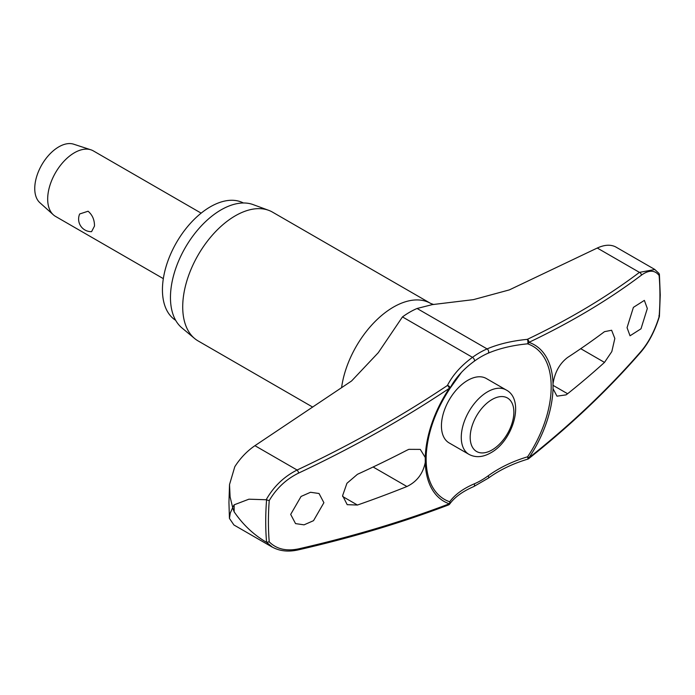 <?xml version="1.0" encoding="UTF-8"?>
<svg xmlns="http://www.w3.org/2000/svg" width="695" height="695" viewBox="0 0 695 695"><rect width="100%" height="100%" fill="white"/><g stroke="black" fill="none" stroke-linecap="round" stroke-linejoin="round"><path stroke-width="1.04" d="M654.838 269.486L615.562 246.847C610.505 244.362 604.407 244.753 597.274 248.028L509.331 289.902L473.408 299.641L432.281 304.618L417.07 308.484A79.734 46.035 120 0 0 402.466 316.911L378.271 352.704L351.574 380.982L254.935 445.677C247.055 451.072 240.348 458.075 234.814 466.675L229.524 484.545L230.106 496.899L232.643 507.428L234.163 504.822A284.741 164.394 120 0 0 234.145 508.34A284.741 164.394 120 0 0 234.163 511.841L232.643 507.767L230.254 513.11L229.437 518.401L233.92 524.977L272.31 547.147M553.02 383.736A90.385 52.186 120 0 0 528.947 342.357A2.519 1.703 -115.5 0 0 527.305 339.36A2.519 0.834 84.5 0 1 527.905 342.791A2.519 0.834 84.5 0 1 527.887 342.913A2.519 0.834 84.5 0 1 527.609 343.825A88.43 51.056 -60 0 1 551.187 386.698A88.43 51.056 -60 0 1 527.609 456.797A2.519 0.495 73.4 0 1 527.887 458.092A2.519 0.495 73.4 0 1 527.905 458.205A2.519 0.495 73.4 0 1 527.8 459.126A2.519 2.519 0 0 0 528.643 458.691A2.519 1.321 -128.4 0 0 528.947 457.823A90.385 52.186 120 0 0 553.02 388.661L553.02 383.736C554.801 372.251 559.666 363.494 567.606 357.473A991.27 539.624 2.7 0 0 604.494 331.671L611.626 330.255L614.832 338.474L611.817 351.583L604.494 362.399A991.27 603.217 177.2 0 1 567.606 393.744L566.051 394.873L556.973 396.167L553.02 388.661M448.953 504.639A2.519 2.102 -144.3 0 0 449.708 501.773A88.43 51.056 -60 0 1 426.131 458.9A88.43 51.056 -60 0 1 426.261 454.174C427.746 432.307 435.574 410.519 449.743 388.792L449.326 388.323A90.385 52.186 120 0 0 425.262 457.492L425.262 462.418C423.012 473.643 416.904 481.67 406.923 486.517A991.27 539.624 -177.3 0 1 357.439 505.039L347.205 504.674L342.609 495.648L346.935 483.294L357.439 474.311A991.27 603.217 -2.8 0 0 406.923 450.238L408.868 449.344L420.284 449.396L425.262 457.492M449.752 388.757A2.519 1.764 -153.2 0 0 449.9 388.522A2.519 1.764 -153.2 0 0 450.039 387.862A2.519 1.764 -153.2 0 0 450.03 387.749A2.519 1.764 -153.2 0 0 447.424 385.482A2.519 1.182 56.2 0 1 449.326 388.323A988.646 639.93 -6.9 0 1 298.624 473.078C286.262 479.142 276.462 488.316 269.234 500.591L266.576 499.87A278.634 160.866 120 0 0 265.716 521.589A278.634 160.866 120 0 0 266.576 542.308L269.234 541.839A276.845 159.841 -60 0 1 268.418 521.684A276.845 159.841 -60 0 1 269.234 500.591M450.012 388.218A104.45 67.606 173.1 0 1 461.437 372.416A104.45 67.606 173.1 0 1 474.294 361.2A2.519 1.251 -126.1 0 0 474.494 360.279A2.519 1.251 -126.1 0 0 472.487 357.343A106.491 68.927 -6.9 0 0 447.424 385.482A986.135 638.297 173.1 0 1 297.104 470.02C283.994 476.596 273.682 486.509 266.176 499.748L266.576 499.87M266.176 499.748L248.906 499.192L234.163 504.822M175.67 320.317A67.754 39.12 -60 0 1 162.439 289.78A67.754 39.12 -60 0 1 191.49 222.157A67.754 39.12 -60 0 1 243.406 202.992M312.715 407.105L198.127 340.941A74.374 42.942 -60 0 1 194.609 338.491A74.374 42.942 -60 0 1 182.715 306.895A74.374 42.942 -60 0 1 212.792 234.649A74.374 42.942 -60 0 1 268.618 210.307A74.374 42.942 -60 0 1 272.501 212.123L430.631 303.411A74.374 42.942 -60 0 1 430.796 303.507M268.618 210.307L253.084 204.591A71.542 41.3 120 0 0 199.387 228.012A71.542 41.3 120 0 0 170.457 297.503A71.542 41.3 120 0 0 181.899 327.892L194.609 338.491M474.294 361.2A75.729 43.724 -60 0 1 488.168 353.19A104.45 51.986 -173.9 0 1 527.609 343.825A2.519 2.042 -71.1 0 0 528.86 342.565A2.519 2.042 -71.1 0 0 528.947 342.357A988.646 492.034 6.1 0 0 641.372 275.194C648.852 269.799 654.768 269.895 659.121 275.489A276.845 159.841 -60 0 1 659.937 295.644A276.845 159.841 -60 0 1 659.121 316.738L658.912 315.799L659.121 316.738C654.768 330.681 648.852 342.088 641.372 350.975A988.646 639.93 173.1 0 1 528.947 457.823L527.609 456.797A104.45 67.606 -6.9 0 0 488.168 475.823A75.729 43.724 -60 0 1 474.294 483.833A104.45 51.986 6.1 0 0 449.708 501.773A2.519 2.042 108.9 0 1 449.43 503.597A2.519 2.042 108.9 0 1 449.326 503.797A2.519 1.564 69.2 0 1 448.544 504.926A2.519 2.519 0 0 0 449.7 504.04C454.582 497.229 462.583 491.417 473.703 486.596L488.342 478.143C499.566 470.011 512.719 463.669 527.8 459.126M468.977 454.374L449.135 442.923A37.191 21.467 -60 0 1 441.438 425.896A37.191 21.467 -60 0 1 457.666 388.479A37.191 21.467 -60 0 1 486.326 378.514L506.168 389.964A37.191 21.467 120 0 0 487.569 391.806A37.191 21.467 120 0 0 461.272 437.355A37.191 21.467 120 0 0 468.977 454.374C475.571 457.849 482.817 457.345 490.722 452.845C513.136 440.847 525.246 399.66 506.168 389.964M647.323 308.502L640.999 328.805L630.035 335.789L627.055 327.675L633.397 307.372L644.361 300.388L647.323 308.502M425.262 462.418A90.385 52.186 120 0 0 449.326 503.797A988.646 492.034 -173.9 0 1 298.624 548.859C286.262 551.43 276.462 549.093 269.234 541.839M323.896 502.702L313.523 520.677L304.062 524.838L295.549 523.613L290.684 514.404L301.065 496.447L310.526 492.277L319.04 493.502L323.896 502.702M201.15 213.139L93.321 150.885A37.817 21.832 120 0 0 90.897 149.807A37.817 21.832 120 0 0 62.698 162.647A37.817 21.832 120 0 0 47.677 199.074A37.817 21.832 120 0 0 53.359 214.825A37.817 21.832 120 0 0 55.504 216.388L163.334 278.643M94.477 226.092L91.584 231.661A12.606 12.606 0 0 1 79.682 213.973L88.091 211.228C92.435 214.955 94.563 219.915 94.477 226.092M90.897 149.807L73.644 144.186A34.038 19.651 120 0 0 48.276 155.741A34.038 19.651 120 0 0 34.75 188.527A34.038 19.651 120 0 0 39.858 202.697L53.359 214.825M658.912 273.361L654.812 269.53L639.443 272.37A2.519 1.929 53 0 1 641.372 275.194M659.147 273.648L659.121 275.489M528.643 458.691C570.986 425.071 608.472 389.443 641.12 351.783A2.519 1.564 -139.1 0 0 641.372 350.975M254.935 445.677L297.104 470.02A2.519 0.877 64.8 0 1 298.624 473.078M266.576 542.308L272.336 547.104M297.842 549.98A2.519 1.242 -102.9 0 0 297.894 549.971A2.519 1.242 -102.9 0 0 297.903 549.971A2.519 1.242 -102.9 0 0 298.624 548.859M234.163 511.841C242.929 524.647 253.606 534.733 266.176 542.109M488.168 475.823A2.519 1.251 53.9 0 1 488.646 477.135A2.519 1.251 53.9 0 1 488.342 478.143M597.274 248.028L639.443 272.37A986.135 490.783 -173.9 0 1 527.305 339.36A106.491 53.002 6.1 0 0 487.091 348.907A79.734 46.035 120 0 0 472.487 357.343L402.466 316.911M488.168 353.19A2.519 1.633 -113.1 0 0 488.646 352.113A2.519 1.633 -113.1 0 0 487.091 348.907L417.07 308.484M474.294 483.833A2.519 1.633 66.9 0 1 474.494 485.301A2.519 1.633 66.9 0 1 473.703 486.596M341.575 387.732A74.374 42.942 -60 0 1 377.42 319.24A74.374 42.942 -60 0 1 430.631 303.411L433.628 304.506M449.708 388.8L449.743 388.792A2.519 2.519 0 0 0 449.9 388.522L461.437 372.416M373.111 466.997L406.923 486.517M470.185 437.355A30.884 17.835 120 0 0 492.025 449.96A30.884 17.835 120 0 0 513.866 412.135A30.884 17.835 120 0 0 492.025 399.529A30.884 17.835 120 0 0 470.185 437.355M580.733 348.682L604.494 362.399M552.907 385.265L567.606 393.744M342.626 496.491L357.439 505.039M229.524 484.545L228.942 502.459L229.437 518.401M659.407 274.377L660.25 294.941L659.407 316.416M659.399 316.468C654.985 330.759 648.895 342.531 641.12 351.783M272.145 547C279.468 551.1 288.06 552.091 297.903 549.962C351.74 537.669 401.962 522.657 448.544 504.926"/></g></svg>
